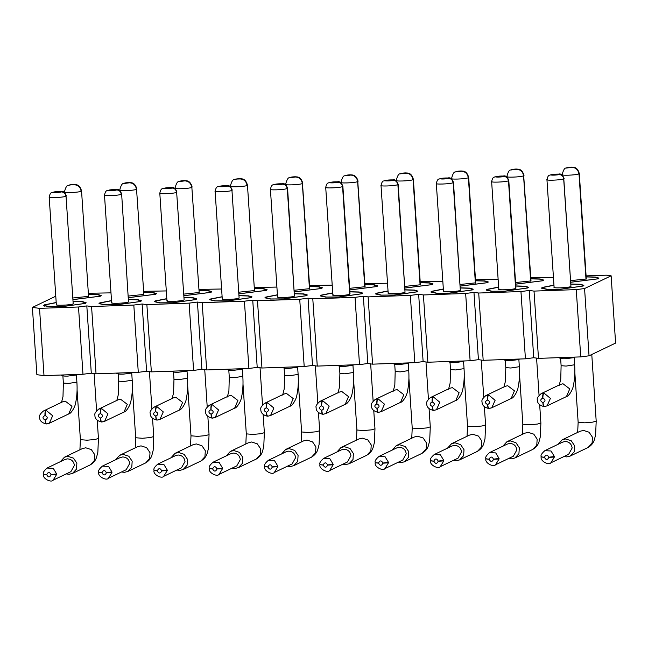 <?xml version="1.0" encoding="UTF-8"?>
<svg xmlns="http://www.w3.org/2000/svg" width="648" height="648" viewBox="0 0 648 648"><rect width="100%" height="100%" fill="white"/><g stroke="black" fill="none" stroke-linecap="round" stroke-linejoin="round"><path stroke-width="0.97" d="M586.1 275.886L606.382 275.181L611.129 275.805L615.6 343.076L589.04 355.809L584.569 288.538L576.258 289.616L534.017 291.09L529.27 290.466L520.96 291.551L478.71 293.026L473.963 292.402L465.653 293.479L423.411 294.953L418.657 294.33L410.346 295.407L368.105 296.881L363.35 296.257L355.039 297.343L312.798 298.817L308.043 298.193L299.732 299.271L257.491 300.745L252.736 300.121L244.426 301.199L202.184 302.673L197.429 302.049L189.119 303.134L146.877 304.609L142.123 303.985L133.812 305.062L91.571 306.536L86.816 305.913L78.505 306.99L82.976 374.261L43.999 375.621L36.871 374.69L32.4 307.419L55.777 296.209M88.347 293.261L110.986 292.864M143.654 291.333L166.293 290.936M198.952 289.405L221.6 289.008M254.259 287.469L276.907 287.072M309.566 285.541L332.213 285.144M364.873 283.613L387.52 283.216M420.179 281.678L442.827 281.281M475.486 279.75L498.134 279.353M530.793 277.822L553.441 277.425M576.258 289.616L580.73 356.894L538.488 358.368L533.733 357.736L525.423 358.822L483.181 360.296L478.427 359.672L470.116 360.75L427.874 362.224L423.12 361.6L414.809 362.678L372.568 364.152L367.813 363.528L359.502 364.613L317.261 366.088L312.506 365.464L304.196 366.541L261.954 368.015L257.207 367.392L248.897 368.469L206.647 369.943L201.901 369.32L193.59 370.405L151.349 371.879L146.594 371.255L138.283 372.333L96.042 373.807L91.287 373.183L82.976 374.261M589.04 355.809L580.73 356.894M534.017 291.09L538.488 358.368M529.27 290.466L533.733 357.736M520.96 291.551L525.423 358.822M478.71 293.026L483.181 360.296M473.963 292.402L478.427 359.672M465.653 293.479L470.116 360.75M423.411 294.953L427.874 362.224M418.657 294.33L423.12 361.6M410.346 295.407L414.809 362.678M368.105 296.881L372.568 364.152M363.35 296.257L367.813 363.528M355.039 297.343L359.502 364.613M312.798 298.817L317.261 366.088M308.043 298.193L312.506 365.464M299.732 299.271L304.196 366.541M257.491 300.745L261.954 368.015M252.736 300.121L257.207 367.392M244.426 301.199L248.897 368.469M202.184 302.673L206.647 369.943M197.429 302.049L201.901 369.32M189.119 303.134L193.59 370.405M146.877 304.609L151.349 371.879M142.123 303.985L146.594 371.255M133.812 305.062L138.283 372.333M91.571 306.536L96.042 373.807M86.816 305.913L91.287 373.183M78.505 306.99L39.528 308.351L43.999 375.621M39.528 308.351L32.4 307.419M571.099 284.002L580.357 284.269L583.88 285.339L583.135 286.035L559.937 289.3L546.782 289.373L541.461 288.158L542.206 287.461L553.951 285.136M515.792 285.93L525.05 286.197L528.574 287.267L527.828 287.963L504.63 291.227L491.476 291.3L486.154 290.085L486.899 289.389L498.644 287.072M460.485 287.858L469.743 288.125L473.267 289.202L472.522 289.891L449.323 293.155L436.177 293.236L430.847 292.013L431.592 291.325L443.337 289M405.178 289.794L414.437 290.061L417.96 291.13L417.223 291.827L394.016 295.091L380.87 295.164L375.54 293.949L376.286 293.252L388.031 290.928M349.88 291.721L359.13 291.989L362.661 293.058L361.916 293.755L338.71 297.019L325.563 297.092L320.234 295.877L320.979 295.18L332.724 292.864M294.573 293.649L303.831 293.917L307.355 294.986L306.609 295.682L283.403 298.947L270.257 299.028L264.927 297.805L265.672 297.116L277.417 294.791M239.266 295.585L248.524 295.853L252.048 296.922L251.303 297.618L228.104 300.875L214.95 300.956L209.62 299.741L210.365 299.044L222.11 296.719M183.959 297.513L193.217 297.78L196.741 298.85L195.996 299.546L172.797 302.81L159.643 302.883L154.313 301.668L155.058 300.972L166.803 298.655M128.652 299.441L137.911 299.708L141.434 300.777L140.689 301.474L117.491 304.738L104.336 304.819L99.006 303.596L99.752 302.908L111.505 300.583M73.346 301.377L82.604 301.644L86.127 302.713L85.382 303.402L62.184 306.666L49.029 306.747L43.7 305.532L44.445 304.835L56.198 302.511M586.157 276.785L595.415 277.052L598.938 278.122L598.193 278.81L570.985 282.236M530.85 278.713L540.108 278.98L543.632 280.049L542.886 280.746L515.678 284.164M475.543 280.641L484.801 280.908L488.325 281.977L487.58 282.674L460.372 286.1M420.244 282.577L429.494 282.836L433.018 283.913L432.281 284.602L405.065 288.028M364.937 284.504L374.188 284.772L377.719 285.841L376.974 286.538L349.758 289.956M309.631 286.432L318.889 286.7L322.412 287.769L321.667 288.465L294.451 291.892M254.324 288.36L263.582 288.627L267.106 289.705L266.36 290.393L239.144 293.819M199.017 290.296L208.275 290.563L211.799 291.632L211.054 292.329L183.838 295.747M143.71 292.224L152.969 292.491L156.492 293.56L155.747 294.257L128.531 297.683M88.403 294.151L97.662 294.419L101.185 295.496L100.44 296.185L73.224 299.611M584.569 288.538L611.129 275.805M553.959 285.274L542.967 287.477L542.246 288.141L547.382 289.316L560.042 289.243L582.382 286.1L583.095 285.428L579.798 284.407L571.107 284.14M498.652 287.21L487.661 289.405L486.948 290.069L492.075 291.244L504.735 291.171L527.075 288.028L527.788 287.356L524.491 286.343L515.8 286.068M443.345 289.138L432.354 291.333L431.641 292.005L436.768 293.171L449.429 293.099L471.768 289.956L472.481 289.291L469.184 288.271L460.501 287.996M388.039 291.065L377.047 293.261L376.334 293.933L381.461 295.107L394.122 295.034L416.462 291.892L417.174 291.219L413.878 290.199L405.194 289.931M332.732 293.001L321.74 295.196L321.027 295.861L326.155 297.035L338.815 296.962L361.155 293.819L361.868 293.147L358.571 292.127L349.888 291.859M277.425 294.929L266.433 297.124L265.721 297.796L270.848 298.963L283.508 298.89L305.848 295.747L306.561 295.083L303.264 294.062L294.581 293.787M222.126 296.857L211.126 299.052L210.414 299.724L215.541 300.899L228.201 300.826L250.541 297.683L251.254 297.011L247.957 295.99L239.274 295.723M166.82 298.785L155.828 300.988L155.107 301.652L160.234 302.827L172.894 302.754L195.234 299.611L195.955 298.939L192.659 297.918L183.967 297.651M111.513 300.721L100.521 302.916L99.8 303.588L104.927 304.754L117.596 304.682L139.928 301.539L140.648 300.875L137.352 299.854L128.66 299.579M56.206 302.648L45.214 304.844L44.493 305.516L49.621 306.69L62.289 306.617L84.621 303.475L85.342 302.802L82.045 301.782L73.354 301.506M570.977 282.18L597.44 278.875L598.153 278.211L594.856 277.19L586.165 276.915M515.67 284.108L542.133 280.811L542.846 280.139L539.549 279.118L530.858 278.851M460.364 286.043L486.826 282.739L487.539 282.074L484.242 281.054L475.559 280.778M405.065 287.971L431.519 284.666L432.232 284.002L428.935 282.982L420.252 282.706M349.758 289.899L376.213 286.602L376.925 285.93L373.629 284.909L364.946 284.642M294.451 291.835L320.906 288.53L321.619 287.866L318.322 286.845L309.639 286.57M239.144 293.763L265.599 290.458L266.32 289.794L263.023 288.773L254.332 288.498M183.838 295.691L210.292 292.394L211.013 291.721L207.716 290.701L199.025 290.434M128.531 297.626L154.985 294.322L155.706 293.649L152.41 292.637L143.718 292.361M73.224 299.554L99.679 296.249L100.4 295.585L97.103 294.565L88.412 294.289M549.86 175.073L551.359 174.741C552.687 174.093 560.739 173.842 559.143 174.49C561.808 174.668 563.355 176.11 563.792 178.824L570.945 286.497C568.555 287.874 550.978 288.49 554.396 287.072M515.938 288.133L515.638 288.425C513.248 289.802 495.671 290.417 499.09 289.008M439.304 178.913L448.06 177.949C450.303 177.317 452.11 178.808 453.487 182.404L460.331 290.361C457.942 291.73 440.365 292.345 443.783 290.936M384.005 180.841L392.753 179.877C394.997 179.253 396.803 180.735 398.18 184.332L405.024 292.289C402.635 293.666 385.058 294.273 388.476 292.864M350.017 293.925L349.726 294.216C347.328 295.593 329.759 296.209 333.177 294.8M273.391 184.704L282.139 183.74C284.383 183.109 286.189 184.599 287.566 188.195L294.419 296.152C292.021 297.521 274.452 298.137 277.871 296.727M218.028 186.656L219.518 186.324C220.846 185.676 228.898 185.417 227.302 186.073C229.967 186.251 231.522 187.693 231.96 190.407L239.112 298.08C236.714 299.457 219.146 300.065 222.564 298.655M184.105 299.716L183.805 300.008C181.408 301.385 163.839 302 167.257 300.591M107.471 190.496L116.219 189.532C118.463 188.9 120.277 190.391 121.646 193.987L128.498 301.944C126.101 303.313 108.532 303.928 111.95 302.519M52.107 192.448L53.598 192.116C54.926 191.468 62.978 191.209 61.39 191.865C64.047 192.035 65.602 193.485 66.039 196.198L73.192 303.872C70.794 305.249 53.225 305.856 56.643 304.447M586.302 278.98L570.872 280.6M530.696 281.208L523.56 175.835C522.912 171.761 520.619 169.582 516.691 169.29C520.709 169.541 523.041 171.704 523.697 175.778L531.004 280.924L515.565 282.528M475.689 282.844L460.258 284.456M420.382 284.772L404.959 286.392M345.052 175.697L350.795 175.073C354.796 175.333 357.121 177.495 357.777 181.57L365.083 286.716L349.653 288.32M289.745 177.633L295.496 177.001C299.489 177.26 301.814 179.431 302.47 183.497L309.776 288.652L294.346 290.247M254.47 290.563L239.039 292.175M179.132 181.489L184.883 180.865C188.876 181.124 191.201 183.287 191.857 187.361L199.163 292.507L183.732 294.111M123.825 183.424L129.576 182.793C133.569 183.052 135.894 185.215 136.55 189.289L143.856 294.443L128.426 296.039M88.549 296.355L73.119 297.967M560.86 358.093C560.172 358.603 561.751 358.806 565.615 358.725L573.926 357.639M574.987 357.089L573.998 357.607M505.553 360.029C504.865 360.531 506.444 360.742 510.308 360.653L518.619 359.567M519.688 359.024L518.692 359.535M450.247 361.957C449.558 362.459 451.138 362.669 455.001 362.58L463.312 361.503M464.381 360.952L463.385 361.463M394.94 363.884C394.251 364.395 395.831 364.597 399.695 364.516L408.005 363.431M409.074 362.88L408.078 363.398M339.633 365.82C338.945 366.323 340.532 366.533 344.388 366.444L352.698 365.359M353.768 364.816L352.771 365.326M284.334 367.748C283.638 368.25 285.225 368.461 289.081 368.372L297.392 367.295M298.461 366.744L297.464 367.254M229.028 369.676C228.331 370.186 229.919 370.389 233.782 370.3L242.093 369.222M243.154 368.671L242.158 369.19M173.721 371.612C173.024 372.114 174.612 372.325 178.475 372.236L186.786 371.15M187.847 370.599L186.851 371.118M118.414 373.54C117.717 374.042 119.305 374.252 123.169 374.163L131.479 373.086M132.54 372.535L131.544 373.046M63.107 375.467C62.41 375.978 63.998 376.18 67.862 376.091L76.172 375.014M77.234 374.463L76.245 374.973M566.271 167.978L572.022 167.346C576.015 167.605 578.34 169.776 579.004 173.85L586.003 279.28M579.304 173.551L578.866 173.907C578.219 169.833 575.926 167.654 571.998 167.362L566.036 168.091M510.972 169.906L516.715 169.282L510.729 170.019C509.344 169.719 508.048 171.923 506.849 176.637L506.874 177.042M455.666 171.842L461.408 171.21C465.402 171.469 467.735 173.64 468.391 177.706L475.389 283.136M475.697 282.86L468.69 177.431L468.253 177.771C467.605 173.696 465.313 171.509 461.384 171.226L455.423 171.947M400.359 173.769L406.102 173.138C410.095 173.397 412.428 175.568 413.084 179.642L420.09 285.071M413.384 179.342L412.946 179.698C412.298 175.624 410.006 173.437 406.077 173.154L400.116 173.875M364.784 286.999L357.639 181.626C356.991 177.552 354.699 175.373 350.771 175.082L344.809 175.811C343.424 175.503 342.128 177.714 340.929 182.428L340.953 182.833M309.477 288.927L302.341 183.562C301.685 179.48 299.392 177.301 295.464 177.009L289.502 177.738M234.438 179.561L236.731 179.042L234.203 179.666C232.818 179.366 231.514 181.578 230.315 186.292L230.34 186.689M247.163 185.433L247.034 185.49C246.378 181.416 244.085 179.229 240.157 178.945L236.706 179.051L240.189 178.929C244.183 179.188 246.507 181.359 247.163 185.433L247.463 185.134M191.857 187.361L191.727 187.418C191.071 183.344 188.779 181.165 184.85 180.873L178.897 181.602M136.55 189.289L136.42 189.354C135.764 185.271 133.472 183.092 129.543 182.801L123.59 183.53M68.518 185.352L70.81 184.834L68.283 185.458C66.898 185.158 65.594 187.369 64.395 192.083L64.427 192.48M81.243 191.225L81.113 191.282C80.457 187.207 78.165 185.02 74.237 184.737L70.786 184.842L74.269 184.721C78.262 184.98 80.587 187.151 81.243 191.225L81.543 190.925M558.122 444.293L562.189 439.838L565.623 438.963L571.253 440.786L574.622 445.808L574.233 451.778L570.248 456.03L566.814 456.905L563.987 456.524M502.816 446.221L506.882 441.766L510.316 440.899L515.946 442.714L519.315 447.736L518.927 453.713L514.941 457.966L511.507 458.833L508.68 458.46M447.509 448.149L451.575 443.694L455.009 442.827L460.639 444.641L464.009 449.663L463.62 455.641L459.635 459.894L456.2 460.769L453.373 460.388M392.202 450.085L396.268 445.63L399.703 444.755L405.332 446.577L408.702 451.591L408.313 457.569L404.328 461.822L400.893 462.696L398.075 462.316M336.895 452.012L340.961 447.557L344.396 446.683L350.025 448.505L353.395 453.527L353.006 459.505L349.029 463.757L345.587 464.624L342.768 464.252M281.596 453.94L285.655 449.485L289.089 448.619L294.719 450.433L298.088 455.455L297.699 461.433L293.722 465.685L290.288 466.552L287.461 466.179M226.29 455.876L230.348 451.421L233.782 450.546L239.412 452.361L242.789 457.383L242.393 463.361L238.415 467.613L234.981 468.488L232.154 468.107M170.983 457.804L175.041 453.349L178.484 452.474L184.105 454.297L187.483 459.319L187.086 465.288L183.109 469.549L179.674 470.416L176.847 470.043M115.676 459.732L119.742 455.277L123.177 454.41L128.798 456.224L132.176 461.246L131.779 467.224L127.802 471.477L124.367 472.343L121.541 471.971M60.369 461.668L64.436 457.213L67.87 456.338L73.491 458.152L76.869 463.174L76.472 469.152L72.495 473.405L69.061 474.279L66.234 473.899M541.031 393.717L543.607 393.061C542.911 393.676 542.611 395.361 542.724 398.115C540.043 399.622 540.1 401.12 542.894 402.602C542.992 405.292 543.405 406.596 544.126 406.515L543.964 406.555C539.468 405.446 537.265 403.21 537.354 399.856C536.674 398.528 537.937 396.463 541.129 393.668L560.512 384.377M543.024 402.602C543.275 405.292 543.769 406.596 544.506 406.515L547.082 405.859L550.411 398.382L543.988 393.061C543.275 393.668 542.894 395.353 542.854 398.115C545.64 399.597 545.697 401.088 543.024 402.602M543.988 406.555L544.506 406.515M485.725 395.644L488.309 394.988C487.604 395.604 487.304 397.289 487.418 400.043C484.736 401.558 484.793 403.048 487.588 404.53C487.685 407.219 488.098 408.532 488.819 408.451L491.783 407.795L495.104 400.31L488.681 394.988C487.968 395.604 487.588 397.289 487.547 400.043C490.334 401.525 490.39 403.024 487.717 404.53C487.968 407.219 488.462 408.524 489.2 408.451M430.418 397.58L433.002 396.924C432.297 397.532 431.997 399.217 432.111 401.979C429.43 403.485 429.486 404.984 432.281 406.458C432.378 409.155 432.791 410.459 433.512 410.378L433.35 410.411C428.863 409.301 426.651 407.074 426.74 403.72C426.068 402.384 427.324 400.318 430.515 397.532L449.898 388.241M432.41 406.458C432.661 409.147 433.156 410.459 433.893 410.378L436.477 409.722L439.798 402.238L433.382 396.924C432.661 397.532 432.281 399.217 432.24 401.979C435.027 403.453 435.083 404.951 432.41 406.458M433.374 410.419L433.893 410.378M375.111 399.508L377.695 398.852C376.99 399.468 376.691 401.153 376.804 403.906C374.123 405.413 374.188 406.912 376.974 408.394C377.071 411.083 377.484 412.387 378.205 412.306L378.043 412.347M377.104 408.394C377.355 411.083 377.849 412.387 378.586 412.306L381.17 411.65L384.491 404.174L378.076 398.852C377.355 399.46 376.974 401.144 376.934 403.906C379.72 405.389 379.785 406.879 377.104 408.394M394.591 390.169L375.208 399.46C372.017 402.254 370.761 404.32 371.434 405.648C371.345 409.001 373.556 411.237 378.051 412.347L378.586 412.306M319.804 401.436L322.388 400.78C321.683 401.396 321.392 403.08 321.497 405.834C318.824 407.349 318.881 408.839 321.667 410.322C321.764 413.011 322.178 414.315 322.898 414.242L323.125 414.275M321.797 410.322C322.048 413.011 322.542 414.315 323.279 414.234L325.863 413.586L329.184 406.102L322.769 400.78C322.048 401.396 321.667 403.08 321.627 405.834C324.421 407.317 324.478 408.815 321.797 410.322M352.941 365.14L353.427 372.503C353.93 380.003 353.516 386.872 352.196 393.117C351.799 397.038 347.587 404.198 345.149 404.336L325.766 413.627L323.279 414.234M264.497 403.372L267.081 402.716C266.377 403.323 266.085 405.008 266.19 407.77C263.517 409.277 263.574 410.767 266.36 412.25C266.458 414.947 266.871 416.251 267.592 416.17L267.43 416.202C262.942 415.093 260.739 412.865 260.82 409.512C260.148 408.175 261.403 406.11 264.595 403.323L283.978 394.033M266.49 412.25C266.741 414.939 267.235 416.251 267.972 416.17L270.556 415.514L273.877 408.029L267.462 402.716C266.741 403.323 266.36 405.008 266.32 407.77C269.114 409.244 269.171 410.743 266.49 412.25M267.454 416.202L267.972 416.17M209.191 405.3L211.775 404.644C211.07 405.259 210.778 406.936 210.884 409.698C208.211 411.205 208.267 412.703 211.054 414.185C211.159 416.875 211.564 418.179 212.285 418.098L215.249 417.442L218.57 409.957L212.155 404.644C211.434 405.251 211.054 406.936 211.013 409.698C213.808 411.18 213.864 412.671 211.183 414.185C211.434 416.875 211.928 418.179 212.666 418.098M153.884 407.228L156.468 406.571C155.763 407.187 155.471 408.872 155.577 411.626C152.904 413.141 152.96 414.631 155.755 416.113C155.852 418.802 156.257 420.106 156.978 420.034L156.824 420.066C152.329 418.956 150.125 416.721 150.214 413.375C149.534 412.039 150.79 409.973 153.981 407.187L173.364 397.888M155.876 416.113C156.127 418.802 156.622 420.106 157.359 420.025L159.943 419.369L163.264 411.893L156.848 406.571C156.127 407.187 155.747 408.872 155.706 411.626C158.501 413.108 158.558 414.607 155.876 416.113M156.84 420.066L157.359 420.025M98.577 409.163L101.161 408.507C100.456 409.115 100.165 410.8 100.27 413.562C97.597 415.068 97.654 416.559 100.448 418.041C100.545 420.738 100.95 422.042 101.679 421.961L104.636 421.305L107.957 413.821L101.542 408.499C100.821 409.115 100.44 410.8 100.4 413.554C103.194 415.036 103.251 416.534 100.57 418.041C100.821 420.73 101.315 422.042 102.052 421.961M43.278 411.091L45.854 410.435C45.149 411.043 44.858 412.727 44.971 415.49C42.29 416.996 42.347 418.495 45.141 419.977C45.239 422.666 45.644 423.97 46.373 423.889L46.591 423.93M45.263 419.977C45.514 422.666 46.008 423.97 46.745 423.889L49.329 423.233L52.65 415.749L46.235 410.435C45.514 411.043 45.141 412.727 45.093 415.49C47.887 416.972 47.944 418.462 45.263 419.977M61.414 402.781L62.994 396.657L63.358 383.049L68.348 383.454L76.893 382.142C77.395 389.651 76.982 396.527 75.662 402.764C75.273 406.693 71.053 413.853 68.623 413.983L49.232 423.282L46.745 423.889M562.602 442.147L565.178 441.49C569.171 441.75 571.504 443.921 572.16 447.995L568.652 454.297M507.295 444.074L509.871 443.418C513.864 443.686 516.197 445.848 516.853 449.923L513.346 456.224M451.988 446.002L454.564 445.354C458.565 445.613 460.89 447.776 461.546 451.85L458.039 458.152M396.681 447.938L399.257 447.282C403.259 447.541 405.583 449.712 406.239 453.778L402.732 460.08M341.375 449.866L343.958 449.21C347.952 449.477 350.276 451.64 350.933 455.714L347.425 462.016M286.076 451.794L288.652 451.146C292.645 451.405 294.97 453.568 295.626 457.642L292.118 463.944M230.769 453.73L233.345 453.074C237.338 453.333 239.663 455.504 240.319 459.57L236.812 465.872M175.462 455.657L178.038 455.001C182.031 455.26 184.356 457.431 185.012 461.506L181.505 467.807M120.155 457.585L122.731 456.937C126.725 457.196 129.049 459.359 129.705 463.433L126.198 469.735M64.849 459.521L67.424 458.865C71.418 459.124 73.742 461.295 74.407 465.361L70.891 471.663M541.291 456.459C540.829 456.816 541.89 457.067 544.474 457.221C545.843 454.434 547.301 454.442 548.832 457.237L554.372 456.516L554.388 457.026L548.84 457.407C547.463 460.193 546.013 460.185 544.474 457.391L541.307 456.97M485.984 458.395C485.522 458.752 486.583 459.003 489.167 459.149C490.536 456.37 491.994 456.37 493.525 459.165L499.065 458.444L499.082 458.962L493.533 459.335C492.164 462.121 490.706 462.113 489.175 459.319L486 458.906M430.685 460.323C430.223 460.679 431.276 460.93 433.86 461.076C435.229 458.298 436.687 458.306 438.218 461.101L443.759 460.38L443.775 460.89L438.226 461.271C436.857 464.049 435.399 464.049 433.868 461.246L430.693 460.833M375.378 462.251C374.917 462.607 375.97 462.858 378.554 463.012C379.922 460.226 381.38 460.234 382.911 463.028L388.452 462.308L388.468 462.818L382.919 463.199C381.551 465.985 380.093 465.977 378.562 463.182L375.386 462.761M320.072 464.179C319.61 464.535 320.671 464.794 323.247 464.94C324.616 462.154 326.074 462.162 327.605 464.956L333.145 464.235L333.161 464.754L327.613 465.126C326.244 467.913 324.786 467.905 323.255 465.11L320.088 464.697M264.765 466.115C264.303 466.471 265.364 466.722 267.94 466.868C269.317 464.09 270.767 464.098 272.306 466.892L277.846 466.171L277.854 466.682L272.306 467.062C270.937 469.841 269.479 469.841 267.948 467.038L264.781 466.625M209.458 468.042C208.996 468.399 210.057 468.65 212.633 468.804C214.01 466.017 215.46 466.025 216.999 468.82L222.539 468.099L222.548 468.609L216.999 468.99C215.63 471.776 214.172 471.768 212.641 468.974L209.474 468.553M154.151 469.97C153.689 470.327 154.751 470.586 157.326 470.732C158.703 467.945 160.153 467.953 161.692 470.748L167.233 470.027L167.249 470.545L161.692 470.918C160.323 473.704 158.873 473.696 157.334 470.902L154.167 470.489M98.844 471.906C98.383 472.262 99.444 472.514 102.02 472.659C103.397 469.881 104.846 469.889 106.385 472.684L111.926 471.963L111.942 472.473L106.385 472.854C105.017 475.632 103.567 475.632 102.028 472.829L98.861 472.416M43.538 473.834C43.076 474.19 44.137 474.441 46.721 474.595C48.09 471.809 49.54 471.817 51.079 474.611L56.619 473.89L56.635 474.401L51.079 474.781C49.71 477.568 48.26 477.56 46.721 474.765L43.554 474.344M542.246 288.141L542.206 287.461M486.948 290.069L486.899 289.389M431.641 292.005L431.592 291.325M376.334 293.933L376.286 293.252M321.06 296.468L320.979 295.18M265.721 297.796L265.672 297.116M210.414 299.724L210.365 299.044M155.107 301.652L155.058 300.972M99.8 303.588L99.752 302.908M44.534 306.115L44.445 304.835M547.244 179.399C543.883 180.784 560.885 180.233 563.687 178.872L570.945 286.497M494.554 177.001L496.052 176.669C497.38 176.029 505.432 175.77 503.836 176.426C506.501 176.596 508.048 178.038 508.486 180.752L515.638 288.425M491.937 181.335C488.576 182.712 505.578 182.169 508.38 180.808L508.785 180.46L515.938 288.149M439.247 178.937L440.745 178.605C442.074 177.957 450.125 177.698 448.529 178.354C451.194 178.524 452.741 179.974 453.187 182.687L460.331 290.361M436.63 183.263C433.277 184.639 450.271 184.097 453.074 182.736L453.479 182.388M383.948 180.865L385.439 180.533C386.767 179.885 394.818 179.626 393.223 180.282C395.888 180.46 397.435 181.902 397.88 184.615L405.024 292.289M381.332 185.19C377.97 186.575 394.964 186.025 397.767 184.664L398.172 184.316M328.641 182.793L330.132 182.461C331.46 181.821 339.512 181.562 337.916 182.209C340.581 182.388 342.128 183.829 342.573 186.543L349.726 294.216M326.025 187.126C322.664 188.503 339.657 187.961 342.46 186.6L342.873 186.251L350.025 293.941M273.334 184.729L274.825 184.397C276.153 183.749 284.205 183.489 282.609 184.145C285.274 184.316 286.829 185.765 287.267 188.479L294.419 296.152M270.718 189.054C267.357 190.431 284.351 189.888 287.153 188.528L287.566 188.179M231.96 190.407L231.846 190.455C231.409 187.742 229.878 186.284 227.254 186.098C225.925 186.746 217.874 187.005 219.47 186.349L217.833 186.746M215.411 190.982C212.05 192.367 229.044 191.816 231.846 190.455M162.721 188.584L164.211 188.252C165.54 187.612 173.591 187.353 171.995 188.001C174.66 188.179 176.216 189.621 176.653 192.334L184.105 299.732M176.653 192.334L176.54 192.383C176.102 189.67 174.571 188.22 171.947 188.025C170.618 188.673 162.567 188.933 164.163 188.276L162.527 188.673M160.105 192.918C156.743 194.295 173.737 193.752 176.54 192.383M107.414 190.52L108.904 190.188C110.233 189.54 118.284 189.281 116.697 189.937C119.353 190.107 120.909 191.549 121.346 194.27L121.646 193.971M121.346 194.27L121.233 194.319C120.795 191.597 119.264 190.148 116.64 189.961C115.312 190.601 107.26 190.86 108.856 190.212L107.22 190.601M104.798 194.846C101.436 196.223 118.43 195.68 121.233 194.319M66.039 196.198L65.926 196.247C65.489 193.533 63.958 192.075 61.333 191.889C60.005 192.537 51.953 192.796 53.549 192.14L51.913 192.537M49.491 196.773C46.13 198.158 63.123 197.608 65.926 196.247M562.456 174.425C559.103 175.802 575.991 175.268 578.866 173.907M507.149 176.353C503.796 177.73 520.684 177.196 523.56 175.835M451.842 178.289C448.489 179.658 465.385 179.123 468.253 177.771M396.536 180.217C393.182 181.594 410.079 181.059 412.946 179.698M341.229 182.145C337.875 183.522 354.772 182.987 357.639 181.626M285.922 184.081C282.569 185.45 299.465 184.915 302.341 183.562M230.615 186.008C227.27 187.385 244.158 186.851 247.034 185.49M175.308 187.936C171.963 189.313 188.852 188.779 191.727 187.418M120.002 189.872C116.656 191.241 133.545 190.706 136.42 189.354M64.695 191.8C61.349 193.169 78.238 192.642 81.113 191.282M559.167 385.406L560.747 379.283L561.111 365.683L566.101 366.079L574.655 364.767L574.16 357.421M503.861 387.342L505.44 381.21L505.805 367.61L510.802 368.015L519.348 366.695M450.506 369.554L455.495 369.943L464.041 368.631L463.555 361.276M393.247 391.198L394.826 385.074L395.191 371.474L400.189 371.871L408.734 370.559L408.248 363.212M337.94 393.134L339.52 387.002L339.892 373.402L344.882 373.807L353.427 372.487M284.585 375.346L289.575 375.735L298.121 374.423L297.635 367.068M227.335 396.989L228.906 390.866L229.279 377.258L234.268 377.663L242.814 376.35L242.328 369.004M172.028 398.925L173.599 392.793L173.972 379.193L178.961 379.598L187.507 378.278M118.665 381.137L123.655 381.526L132.2 380.214L131.714 372.859M577.668 432.41L578.146 422.294L584.796 422.828L592.734 422.132L596.192 421.079L591.778 354.497M522.361 434.346L522.839 424.221L529.497 424.764L537.427 424.059L540.886 423.006L539.687 404.87M467.532 426.173L474.19 426.692L482.12 425.987L485.579 424.942M411.747 438.202L412.225 428.085L418.883 428.62L426.813 427.923L430.28 426.87L429.073 408.726M356.441 440.138L356.918 430.013L363.577 430.555L371.507 429.851L374.973 428.798L373.766 410.662M301.62 431.965L308.27 432.483L316.2 431.779L319.666 430.734M245.827 443.993L246.305 433.877L252.963 434.411L260.901 433.715L264.36 432.661L263.153 414.518M190.52 445.929L190.998 435.804L197.656 436.347L205.594 435.642L209.053 434.589L207.846 416.453M135.699 437.748L142.349 438.275L150.287 437.57L153.746 436.525M79.915 449.785L80.392 439.668L87.043 440.203L94.981 439.506L98.439 438.453L97.232 420.309M563.687 178.872C563.25 176.159 561.719 174.701 559.086 174.514C557.766 175.163 549.715 175.422 551.302 174.766L549.666 175.163C548.516 175.171 547.609 176.669 546.944 179.682L554.097 287.356M508.38 180.808C507.943 178.087 506.412 176.637 503.78 176.442C502.459 177.09 494.408 177.35 495.995 176.693L494.359 177.09C493.209 177.098 492.302 178.605 491.638 181.61L498.79 289.283M453.074 182.736C452.636 180.023 451.105 178.565 448.481 178.378C447.152 179.018 439.101 179.277 440.689 178.629L439.052 179.026M397.767 184.664C397.329 181.95 395.798 180.492 393.174 180.306C391.846 180.954 383.794 181.213 385.382 180.557L383.746 180.954C382.595 180.962 381.696 182.461 381.024 185.474L388.176 293.147M342.46 186.6C342.023 183.878 340.492 182.428 337.867 182.234C336.539 182.882 328.487 183.141 330.083 182.485L328.439 182.882M287.153 188.528C286.716 185.806 285.185 184.356 282.56 184.17C281.232 184.81 273.181 185.069 274.776 184.421L273.14 184.81M560.423 384.418L562.999 383.77L569.746 388.897L566.465 396.568M505.116 386.354L507.692 385.698L514.439 390.825L511.159 398.496M449.809 388.282L452.385 387.626L459.132 392.761L455.852 400.432M394.502 390.209L397.078 389.561L403.826 394.689L400.545 402.359M339.196 392.145L341.771 391.489L348.519 396.617L345.246 404.287M283.889 394.073L286.465 393.417L293.212 398.552L289.94 406.223M228.582 396.001L231.158 395.353L237.913 400.48L234.633 408.151M173.275 397.937L175.851 397.281L182.606 402.408L179.326 410.079M117.968 399.865L120.544 399.209L127.3 404.344L124.019 412.015M62.662 401.792L65.237 401.144L71.993 406.272L68.712 413.942M580.033 431.285L583.467 430.41L589.097 432.224L592.466 437.246L592.078 443.224L588.092 447.476M524.726 433.212L528.16 432.338L533.79 434.16L537.16 439.182L536.771 445.152L532.786 449.412M469.419 435.14L472.854 434.273L478.483 436.088L481.853 441.11L481.464 447.088L477.479 451.34M414.113 437.076L417.547 436.201L423.176 438.016L426.546 443.038L426.157 449.015L422.18 453.268M358.806 439.004L362.24 438.129L367.87 439.952L371.239 444.974L370.85 450.943L366.873 455.196M303.499 440.932L306.933 440.065L312.563 441.879L315.941 446.901L315.544 452.879L311.567 457.132M248.192 442.868L251.635 441.993L257.256 443.807L260.634 448.829L260.237 454.807L256.26 459.059M192.885 444.795L196.328 443.921L201.949 445.743L205.327 450.765L204.93 456.735L200.953 460.987M137.587 446.723L141.021 445.856L146.642 447.671L150.02 452.693L149.623 458.671L145.646 462.923M82.28 448.651L85.714 447.784L91.336 449.599L94.713 454.621L94.316 460.598L90.339 464.851M550.889 462.802L554.388 457.026M554.372 456.516L551.035 450.984L544.79 450.684M495.582 464.738L499.082 458.962M499.065 458.444L495.728 452.911L489.483 452.612M440.275 466.665L443.775 460.89M443.759 460.38L440.421 454.847L434.176 454.548M384.969 468.593L388.468 462.818M388.452 462.308L385.115 456.775L378.869 456.476M329.67 470.529L333.161 464.754M333.145 464.235L329.808 458.703L323.563 458.403M274.363 472.457L277.854 466.682M277.846 466.171L274.501 460.639L268.256 460.339M219.056 474.385L222.548 468.609M222.539 468.099L219.194 462.567L212.957 462.267M163.75 476.32L167.249 470.545M167.233 470.027L163.887 464.495L157.65 464.195M108.443 478.248L111.942 472.473M111.926 471.963L108.581 466.43L102.344 466.131M53.136 480.176L56.635 474.401M56.619 473.89L53.274 468.358L47.037 468.059M583.095 285.428L583.135 286.035M527.788 287.356L527.828 287.963M472.481 289.291L472.522 289.891M417.174 291.219L417.215 291.827M321.027 295.861L321.068 296.468M361.868 293.147L361.908 293.755M306.561 295.083L306.601 295.682M251.254 297.011L251.294 297.618M195.955 298.939L195.996 299.546M140.648 300.875L140.689 301.474M44.493 305.516L44.534 306.123M85.342 302.802L85.382 303.41M598.153 278.211L598.193 278.818M542.846 280.139L542.886 280.746M487.539 282.074L487.58 282.674M432.232 284.002L432.273 284.61M376.925 285.93L376.966 286.538M321.619 287.866L321.659 288.465M266.32 289.794L266.352 290.393M211.013 291.721L211.054 292.329M155.706 293.649L155.747 294.257M100.4 295.585L100.44 296.185M560.852 358.49L558.544 357.664M505.545 360.426L503.237 359.591M450.239 362.354L447.93 361.527M394.932 364.281L392.623 363.455M339.625 366.217L337.316 365.383M284.318 368.145L282.01 367.319M229.011 370.073L226.711 369.247M173.704 372.009L171.404 371.174M118.398 373.937L116.097 373.11M63.091 375.864L60.791 375.038M443.483 291.219L436.331 183.546C437.003 180.533 437.902 179.026 439.036 179.034M332.87 295.075L325.717 187.402C326.389 184.397 327.289 182.89 328.423 182.89M277.563 297.011L270.419 189.338C271.083 186.324 271.982 184.818 273.116 184.826M222.264 298.939L215.112 191.265C215.776 188.252 216.675 186.754 217.809 186.754M166.957 300.866L159.805 193.193C160.469 190.188 161.368 188.681 162.502 188.681M111.65 302.794L104.498 195.129C105.162 192.116 106.061 190.609 107.195 190.617M56.344 304.73L49.191 197.057C49.855 194.044 50.755 192.545 51.889 192.545M586.302 278.996L579.304 173.567C577.174 165.977 572.8 167.5 572.054 167.119C570.823 167.062 567.097 167.387 566.465 167.897M562.181 175.114L562.156 174.709C563.355 169.995 564.651 167.783 566.052 168.083M451.567 178.97L451.543 178.565C452.741 173.858 454.037 171.647 455.439 171.939M420.39 284.788L413.384 179.358C411.261 171.769 406.879 173.291 406.134 172.911C404.903 172.854 401.177 173.178 400.545 173.688M396.26 180.905L396.236 180.5C397.435 175.786 398.731 173.575 400.132 173.875M285.647 184.761L285.622 184.356C286.821 179.642 288.125 177.439 289.518 177.73M254.47 290.579L247.463 185.15C245.341 177.56 240.967 179.083 240.214 178.702C238.982 178.646 235.256 178.97 234.625 179.48M175.033 188.625L175.009 188.22C176.207 183.506 177.512 181.294 178.913 181.594M119.734 190.553L119.702 190.148C120.901 185.433 122.205 183.23 123.606 183.522M88.549 296.371L81.551 190.941C79.421 183.352 75.047 184.874 74.293 184.494C73.07 184.437 69.336 184.761 68.712 185.271M561.111 365.683L560.625 358.32M505.805 367.61L505.319 360.248M489.062 408.483L491.686 407.835L511.07 398.544C513.508 398.407 517.72 391.246 518.108 387.326C519.429 381.081 519.842 374.212 519.348 366.711L518.854 359.348M448.554 389.27L450.133 383.138L450.498 369.538L450.012 362.175M395.191 371.474L394.705 364.111M339.892 373.402L339.398 366.039M282.641 395.061L284.213 388.93L284.585 375.33L284.091 367.967M229.279 377.258L228.785 369.903M173.972 379.193L173.478 371.831M157.221 420.066L159.845 419.418L179.237 410.127C181.667 409.99 185.887 402.829 186.276 398.909C187.596 392.664 188.009 385.795 187.507 378.294L187.021 370.931M116.721 400.853L118.301 394.721L118.665 381.121L118.171 373.758M63.358 383.049L62.872 375.694M76.893 382.15L76.407 374.795M578.146 422.294L574.833 372.479M522.839 424.221L519.526 374.406M536.576 358.117L539.047 395.24M467.054 436.274L467.532 426.157L464.227 376.334M481.27 360.045L483.74 397.167M484.38 406.798L485.587 424.958L484.996 438.785L483.7 443.791C482.728 446.918 480.622 449.453 477.365 451.397L459.521 459.95M412.225 428.085L408.92 378.27M425.971 361.973L428.433 399.095M356.918 430.013L353.614 380.198M370.664 363.909L373.127 401.031M301.134 442.066L301.612 431.949L298.307 382.126M315.357 365.837L317.82 402.959M318.46 412.59L319.666 430.75L319.075 444.577L317.779 449.582C316.815 452.709 314.701 455.244 311.445 457.188L293.601 465.742M246.305 433.877L243 384.062M260.05 367.764L262.513 404.887M190.998 435.804L187.693 385.989M204.744 369.692L207.206 406.823M135.221 447.857L135.691 437.74L132.386 387.917M149.437 371.628L151.899 408.75M152.539 418.381L153.746 436.533L153.155 450.368L151.859 455.374C150.895 458.5 148.781 461.036 145.525 462.98L127.68 471.533M80.392 439.668L77.08 389.853M94.13 373.556L96.593 410.678M549.917 175.049L558.673 174.085C560.917 173.462 562.723 174.944 564.1 178.54M494.61 176.977L503.366 176.013C505.61 175.389 507.416 176.872 508.793 180.476M328.698 182.768L337.446 181.804C339.69 181.181 341.496 182.663 342.873 186.268M218.084 186.632L226.832 185.668C229.076 185.036 230.882 186.527 232.259 190.123M162.778 188.56L171.526 187.596C173.769 186.972 175.576 188.455 176.953 192.059M52.164 192.424L60.912 191.46C63.156 190.828 64.97 192.318 66.339 195.915M511.159 169.825C511.79 169.314 515.516 168.99 516.748 169.055C517.493 169.428 521.875 167.905 523.997 175.495M455.852 171.761C456.484 171.242 460.21 170.918 461.441 170.983C462.186 171.364 466.568 169.841 468.69 177.431M345.238 175.616C345.87 175.106 349.596 174.782 350.827 174.847C351.581 175.219 355.954 173.696 358.077 181.286M289.931 177.552C290.563 177.034 294.289 176.71 295.52 176.774C296.274 177.155 300.648 175.632 302.77 183.222M179.326 181.408C179.95 180.897 183.676 180.573 184.907 180.638C185.66 181.011 190.034 179.488 192.156 187.078M124.019 183.344C124.643 182.825 128.377 182.501 129.6 182.566C130.353 182.947 134.727 181.424 136.858 189.014M544.369 406.555L546.993 405.907L566.376 396.617C568.814 396.479 573.026 389.318 573.415 385.398C574.736 379.153 575.149 372.276 574.655 364.784M505.205 386.305L485.822 395.604C482.63 398.39 481.375 400.456 482.047 401.792C481.958 405.138 484.161 407.373 488.665 408.483M433.755 410.411L436.379 409.771L455.763 400.472C458.201 400.334 462.413 393.182 462.802 389.254C464.13 383.009 464.535 376.14 464.041 368.639M378.448 412.347L381.073 411.699L400.456 402.408C402.894 402.27 407.106 395.11 407.503 391.181C408.823 384.944 409.228 378.068 408.734 370.575M339.285 392.097L319.901 401.396C316.71 404.182 315.454 406.247 316.127 407.584C316.038 410.929 318.249 413.165 322.745 414.275M267.835 416.202L270.459 415.562L289.842 406.264C292.28 406.126 296.492 398.974 296.889 395.045C298.21 388.8 298.623 381.931 298.121 374.431M228.671 395.96L209.288 405.251C206.096 408.046 204.841 410.103 205.513 411.44C205.432 414.793 207.635 417.02 212.131 418.138M212.528 418.13L215.152 417.49L234.544 408.2C236.974 408.062 241.194 400.901 241.583 396.973C242.903 390.736 243.316 383.859 242.814 376.358M118.058 399.824L98.674 409.115C95.483 411.901 94.227 413.967 94.908 415.303C94.819 418.657 97.022 420.884 101.517 421.994M101.914 421.994L104.539 421.354L123.93 412.055C126.36 411.917 130.58 404.765 130.969 400.837C132.289 394.591 132.702 387.723 132.2 380.222M62.759 401.752L43.367 411.043C40.176 413.837 38.92 415.895 39.601 417.231C39.512 420.584 41.715 422.812 46.211 423.93M580.154 431.22L562.31 439.773M570.127 456.095L587.971 447.541C591.235 445.597 593.341 443.062 594.305 439.935L595.609 434.921L596.201 421.095M524.848 433.156L507.003 441.709M514.82 458.023L532.664 449.469C535.928 447.525 538.034 444.99 538.998 441.863L540.302 436.849L540.894 423.023M469.541 435.083L451.697 443.637M414.234 437.011L396.39 445.565M404.214 461.886L422.059 453.325C425.315 451.389 427.421 448.853 428.393 445.719L429.689 440.713L430.28 426.886M358.927 438.947L341.083 447.501M348.908 463.814L366.752 455.26C370.008 453.317 372.122 450.781 373.086 447.655L374.382 442.641L374.973 428.814M303.62 440.875L285.776 449.429M248.314 442.803L230.469 451.356M238.294 467.678L256.138 459.116C259.394 457.18 261.509 454.645 262.472 451.51L263.768 446.504L264.36 432.678M193.007 444.739L175.163 453.292M182.987 469.606L200.831 461.052C204.088 459.108 206.202 456.573 207.166 453.446L208.462 448.432L209.053 434.606M137.7 446.666L119.856 455.22M82.393 448.594L64.549 457.148M72.374 473.461L90.218 464.908C93.474 462.972 95.588 460.436 96.552 457.302L97.848 452.296L98.439 438.469M568.563 454.337L550.776 462.866C548.969 465.539 540.076 461.101 541.153 457.124M562.691 442.098L544.911 450.627C541.76 453.365 540.505 455.366 541.137 456.613M513.256 456.265L495.469 464.794C493.663 467.467 484.769 463.028 485.846 459.051M507.384 444.034L489.605 452.555C486.454 455.293 485.198 457.294 485.83 458.549M457.95 458.201L440.162 466.722C438.356 469.403 429.47 464.964 430.539 460.979M452.077 445.962L434.298 454.491C431.147 457.229 429.891 459.221 430.523 460.477M402.643 460.129L384.855 468.658C383.049 471.331 374.163 466.892 375.233 462.915M396.779 447.89L378.991 456.419C375.84 459.157 374.584 461.157 375.216 462.405M347.336 462.056L329.549 470.586C327.742 473.259 318.856 468.82 319.926 464.843M341.472 449.825L323.684 458.347C320.541 461.084 319.278 463.085 319.91 464.341M292.029 463.992L274.242 472.514C272.444 475.187 263.55 470.756 264.619 466.771M286.165 451.753L268.377 460.283C265.235 463.02 263.971 465.013 264.603 466.268M236.723 465.92L218.935 474.449C217.137 477.122 208.243 472.684 209.312 468.707M230.858 453.681L213.071 462.21C209.928 464.948 208.664 466.941 209.296 468.196M181.416 467.848L163.628 476.377C161.83 479.05 152.936 474.611 154.005 470.634M175.551 455.617L157.764 464.138C154.621 466.876 153.365 468.877 153.989 470.132M126.109 469.776L108.321 478.305C106.523 480.978 97.629 476.539 98.698 472.562M120.245 457.545L102.457 466.074C99.314 468.812 98.059 470.804 98.682 472.06M70.802 471.712L53.015 480.233C51.216 482.914 42.323 478.475 43.392 474.498M64.938 459.473L47.15 468.002C44.007 470.74 42.752 472.732 43.384 473.988M541.137 456.662L541.145 457.075M485.83 458.59L485.838 459.011M430.523 460.517L430.531 460.939M375.216 462.453L375.233 462.866M319.91 464.381L319.926 464.794M264.603 466.309L264.619 466.73M209.296 468.245L209.312 468.658M153.989 470.173L154.005 470.586M98.682 472.1L98.698 472.522M43.384 474.036L43.392 474.449"/></g></svg>
